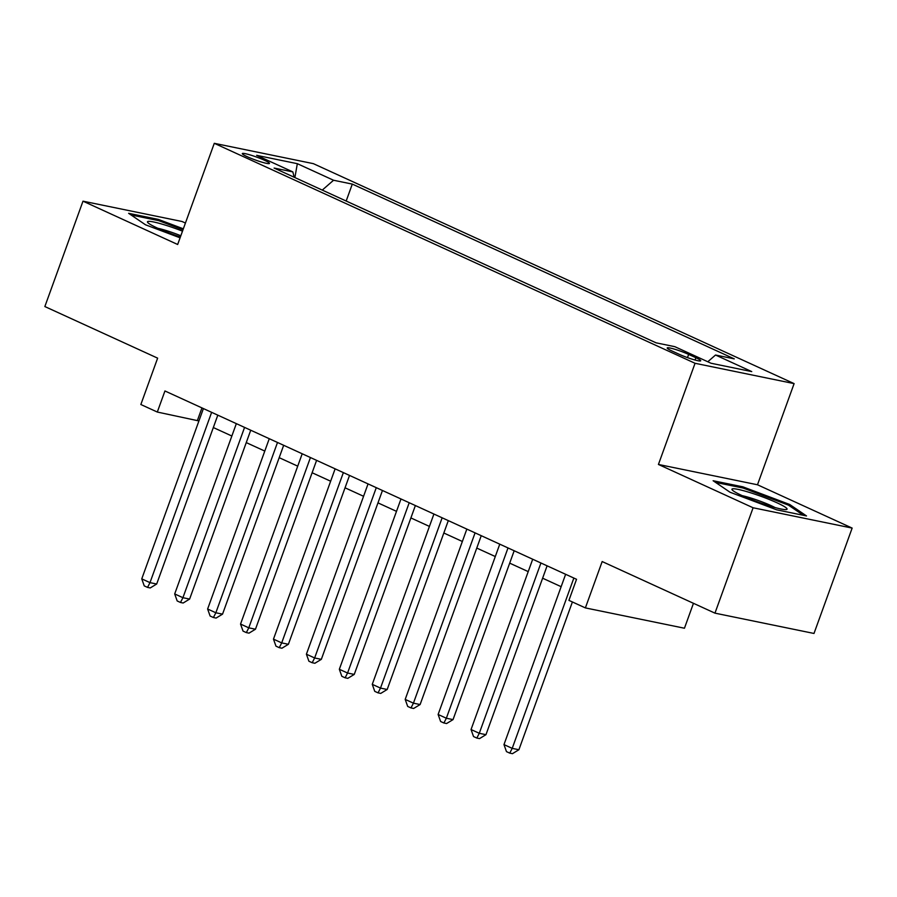 <?xml version="1.0" encoding="UTF-8"?>
<svg xmlns="http://www.w3.org/2000/svg" width="897" height="897" viewBox="0 0 897 897"><rect width="100%" height="100%" fill="white"/><g stroke="black" fill="none" stroke-linecap="round" stroke-linejoin="round"><path stroke-width="1.35" d="M247.325 156.751A14.43 1.581 19.9 0 0 261.476 162.032A14.43 1.581 19.9 0 0 269.459 163.422A14.43 1.581 19.9 0 0 264.458 160.26A14.43 1.581 19.9 0 0 250.297 154.979A14.43 1.581 19.9 0 0 242.313 153.6A14.43 1.581 19.9 0 0 247.325 156.751M185.432 223.039L182.046 221.492L82.995 201.175L44.85 306.55L157.637 358.15L140.851 404.513L157.311 412.048L198.932 420.951M794.103 383.613L313.345 163.646L214.282 143.318L695.052 363.285L794.103 383.613L757.483 484.772L658.432 464.455L753.099 507.769L852.15 528.086L757.483 484.772M852.15 528.086L814.005 633.461L714.954 613.144L602.167 561.544L585.382 607.908L684.445 628.225L693.459 603.311M753.099 507.769L714.954 613.144M585.382 607.908L568.922 600.373L576.547 579.294L164.936 390.969L157.311 412.048M695.881 357.724L688.638 354.416A13.982 1.525 19.9 0 0 674.925 349.292A13.982 1.525 19.9 0 0 667.2 347.946A13.982 1.525 19.9 0 0 672.044 351.007L679.287 354.326A13.982 1.525 19.9 0 0 693 359.439A13.982 1.525 19.9 0 0 700.725 360.785A13.982 1.525 19.9 0 0 695.881 357.724L695.052 360.033M294.149 177.225L292.859 171.91L274.123 168.064L656.088 342.833L674.836 346.679L711.052 363.251L751.742 371.593L715.526 355.021L734.262 358.867L352.297 184.098L333.549 180.252L322.27 190.097M292.859 171.91L256.643 155.338L297.333 163.68L333.549 180.252M658.432 464.455L695.052 363.285M82.995 201.175L177.662 244.489L214.282 143.318M213.329 427.544L231.852 436.02M246.26 442.602L264.783 451.079M279.18 457.672L297.714 466.148M312.111 472.741L330.645 481.218M345.042 487.8L363.577 496.288M377.973 502.869L396.496 511.346M410.904 517.939L429.428 526.416M443.824 533.009L462.359 541.485M476.756 548.067L495.29 556.544M509.687 563.137L528.21 571.613M542.618 578.206L561.141 586.683M201.948 407.9L197.463 420.289M707.8 361.76L715.526 355.021M346.164 201.029L352.297 184.098M297.333 163.68L294.889 177.561M789.652 504.462L742.951 486.858L713.126 480.736L729.99 492.218L776.679 509.821L806.504 515.943L789.652 504.462L789.214 505.661M183.336 228.813L158.466 219.44L128.641 213.318L145.505 224.799L180.073 237.828M742.57 487.934L742.951 486.858M158.085 220.516L158.466 219.44M573.856 578.06L512.209 748.367L503.979 744.6L565.626 574.293M572.398 601.965L518.903 749.735L512.209 748.367L509.765 753.132L506.469 751.619L503.979 744.6M518.903 749.735L512.445 753.682L509.765 753.132M742.111 495.615A29.309 3.207 19.9 0 0 786.355 509.552A29.309 3.207 19.9 0 0 776.914 502.757A29.309 3.207 19.9 0 0 745.799 491.332A29.309 3.207 19.9 0 0 732.244 489.964A29.309 3.207 19.9 0 0 742.111 495.615M774.997 507.534A22.19 2.433 19.9 0 0 771.297 505.729A22.19 2.433 19.9 0 0 742.268 495.682M715.548 482.395L743.176 488.058L788.418 505.112L803.376 515.293M182.495 231.146A29.309 3.207 19.9 0 0 165.194 225.069A29.309 3.207 19.9 0 0 147.758 222.534A29.309 3.207 19.9 0 0 180.375 237.01M180.824 235.743A22.19 2.433 19.9 0 0 166.192 230.529A22.19 2.433 19.9 0 0 157.782 228.264M131.063 214.966L158.691 220.64L182.988 229.8M540.925 563.002L479.278 733.298L471.048 729.53L532.695 559.235M547.103 565.816L485.972 734.677L479.278 733.298L476.834 738.063L473.538 736.549L471.048 729.53M485.972 734.677L479.514 738.612L476.834 738.063M508.005 547.932L446.347 718.239L438.117 714.472L499.764 544.165M514.172 550.758L453.041 719.607L446.347 718.239L443.903 722.993L440.618 721.491L438.117 714.472M453.041 719.607L446.583 723.543L443.903 722.993M475.074 532.863L413.427 703.17L405.186 699.402L466.844 529.095M481.24 535.688L420.121 704.537L413.427 703.17L410.983 707.924L407.687 706.421L405.186 699.402M420.121 704.537L413.652 708.473L410.983 707.924M442.143 517.804L380.496 688.1L372.266 684.333L433.913 514.037M448.309 520.619L387.19 689.479L380.496 688.1L378.052 692.865L374.755 691.352L372.266 684.333M387.19 689.479L380.732 693.415L378.052 692.865M409.211 502.735L347.565 673.03L339.335 669.274L400.981 498.967M415.378 505.56L354.259 674.409L347.565 673.03L345.121 677.796L341.824 676.293L339.335 669.274M354.259 674.409L347.801 678.345L345.121 677.796M376.28 487.665L314.634 657.972L306.404 654.205L368.05 483.898M382.458 490.491L321.328 659.34L314.634 657.972L312.19 662.726L308.904 661.224L306.404 654.205M321.328 659.34L314.869 663.275L312.19 662.726M343.36 472.607L281.703 642.902L273.473 639.135L335.119 468.839M349.527 475.421L288.397 644.281L281.703 642.902L279.259 647.668L275.973 646.154L273.473 639.135M288.397 644.281L281.938 648.217L279.259 647.668M310.429 457.537L248.783 627.833L240.542 624.065L302.199 453.77M316.596 460.363L255.477 629.212L248.783 627.833L246.339 632.598L243.042 631.096L240.542 624.065M255.477 629.212L249.007 633.147L246.339 632.598M277.498 442.468L215.852 612.774L207.622 609.007L269.268 438.7M283.665 445.293L222.546 614.142L215.852 612.774L213.408 617.528L210.111 616.026L207.622 609.007M222.546 614.142L216.087 618.078L213.408 617.528M244.567 427.409L182.921 597.705L174.691 593.937L236.337 423.642M250.734 430.224L189.615 599.073L182.921 597.705L180.476 602.47L177.18 600.956L174.691 593.937M189.615 599.073L183.156 603.019L180.476 602.47M211.636 412.34L149.99 582.635L141.76 578.868L203.406 408.572M217.814 415.165L156.683 584.014L149.99 582.635L147.545 587.4L144.26 585.898L141.76 578.868M156.683 584.014L150.225 587.95L147.545 587.4M687.483 357.611L688.638 354.416"/></g></svg>
